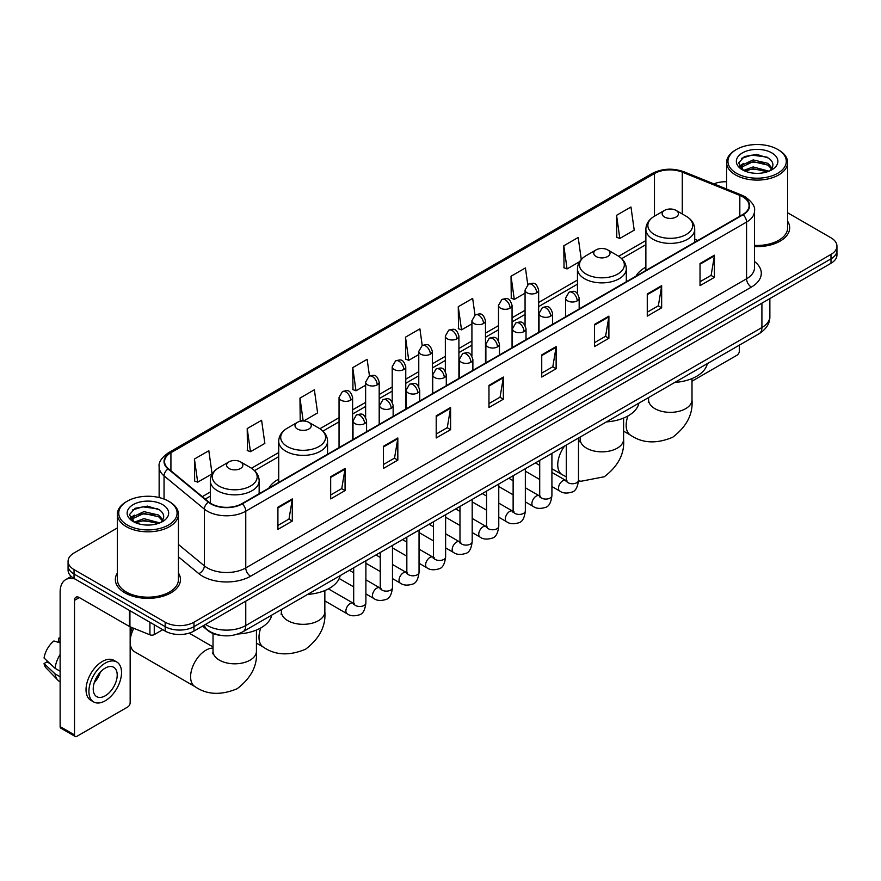 <?xml version="1.0" encoding="UTF-8"?>
<svg xmlns="http://www.w3.org/2000/svg" width="881" height="881" viewBox="0 0 881 881"><rect width="100%" height="100%" fill="white"/><g stroke="black" fill="none" stroke-linecap="round" stroke-linejoin="round"><path stroke-width="1.32" d="M278.715 479.132A35.956 20.759 0 0 0 268.848 488.129M645.872 267.152A35.956 20.759 0 0 0 635.994 276.16M220.867 635.41A20.351 11.75 180 0 1 207.993 630.598L202.553 626.105M117.382 527.939L74.037 552.971A20.351 11.75 0 0 0 68.079 561.274L68.079 570.139A20.351 11.75 0 0 0 74.037 578.443L165.176 631.071A20.351 11.75 0 0 0 193.963 631.071L830.992 263.287A20.351 11.75 0 0 0 836.95 254.972L836.95 250.545A20.351 11.75 0 0 1 830.992 258.849A20.351 11.75 0 0 0 836.95 250.545L836.95 246.107A20.351 11.75 0 0 0 830.992 237.804L787.647 212.773M68.079 561.274A20.351 11.75 0 0 0 74.037 569.589L165.176 622.206A20.351 11.75 0 0 0 193.963 622.206L193.963 626.633L830.992 258.849L193.963 626.633A20.351 11.75 0 0 1 165.176 626.633A20.351 11.75 0 0 0 193.963 626.633L193.963 631.071M74.037 569.589L74.037 574.016L165.176 626.633L74.037 574.016A20.351 11.75 0 0 1 68.079 565.712A20.351 11.75 0 0 0 74.037 574.016L74.037 578.443M117.382 573.013A32.564 18.798 0 0 0 115.345 579.555A32.564 18.798 0 0 0 124.882 592.847A32.564 18.798 0 0 0 160.375 596.922A32.564 18.798 0 0 0 180.473 579.555A32.564 18.798 0 0 0 178.436 573.013A32.564 18.798 0 0 1 180.473 579.555A32.564 18.798 0 0 1 160.375 596.922A32.564 18.798 0 0 1 124.882 592.847A32.564 18.798 0 0 1 115.345 579.555A32.564 18.798 0 0 1 117.382 573.013M742.727 196.815A21.706 12.532 180 0 1 749.081 205.68A21.706 12.532 180 0 1 742.727 214.535L241.934 503.668A21.706 12.532 180 0 1 208.797 501.994L168.491 468.769A21.706 12.532 180 0 1 164.571 461.578A21.706 12.532 180 0 1 170.925 452.713L654.473 173.546A21.706 12.532 180 0 1 682.268 172.136L739.831 195.406A21.706 12.532 180 0 1 742.727 196.815M743.112 196.595A22.256 12.852 0 0 0 740.139 195.153L682.588 171.883A22.256 12.852 0 0 0 654.087 173.326L170.54 452.493A22.256 12.852 0 0 0 168.051 468.945L208.357 502.181A22.256 12.852 0 0 0 242.308 503.888L743.112 214.755A22.256 12.852 0 0 0 743.112 196.595M277.911 507.214L277.911 529.371L292.294 521.067L292.294 498.91L277.911 507.214M277.911 525.439L288.99 519.041L292.239 499.648A5.429 3.139 -120 0 0 292.294 498.91M288.891 519.096L292.294 521.067M330.672 476.753L330.672 498.91L345.066 490.596L345.066 468.439L330.672 476.753M330.672 494.979L341.751 488.581L345 469.177A5.429 3.139 -120 0 0 345.066 468.439M341.663 488.636L345.066 490.596M383.433 446.293L383.433 468.439L397.827 460.135L397.827 437.978L383.433 446.293M383.433 464.518L394.523 458.109L397.772 438.716A5.429 3.139 -120 0 0 397.827 437.978M394.424 458.175L397.827 460.135M436.205 415.821L436.205 437.978L450.598 429.675L450.598 407.518L436.205 415.821M436.205 434.047L447.284 427.648L450.532 408.255A5.429 3.139 -120 0 0 450.598 407.518M447.196 427.703L450.598 429.675M700.032 263.507L700.032 285.664L714.425 277.35L714.425 255.193L700.032 263.507M700.032 281.733L711.121 275.324L714.37 255.931A5.429 3.139 -120 0 0 714.425 255.193M711.022 275.39L714.425 277.35M647.271 293.968L647.271 316.125L661.653 307.81L661.653 285.664L647.271 293.968M647.271 312.193L658.349 305.795L661.598 286.391A5.429 3.139 -120 0 0 661.653 285.664M658.25 305.85L661.653 307.81M594.499 324.428L594.499 346.585L608.892 338.282L608.892 316.125L594.499 324.428M594.499 342.654L605.588 336.256L608.837 316.863A5.429 3.139 -120 0 0 608.892 316.125M605.489 336.311L608.892 338.282M541.738 354.9L541.738 377.057L556.131 368.743L556.131 346.585L541.738 354.9M541.738 373.126L552.816 366.716L556.065 347.323A5.429 3.139 -120 0 0 556.131 346.585M552.717 366.782L556.131 368.743M488.966 385.36L488.966 407.518L503.359 399.203L503.359 377.046L488.966 385.36M488.966 403.586L500.056 397.188L503.304 377.784A5.429 3.139 -120 0 0 503.359 377.046M499.956 397.243L503.359 399.203M754.51 246.57A32.564 18.798 0 0 0 789.684 227.838A32.564 18.798 0 0 0 787.647 221.285A32.564 18.798 0 0 1 789.684 227.838A32.564 18.798 0 0 1 754.51 246.57M193.963 622.206L830.992 254.422A20.351 11.75 0 0 0 836.95 246.107M726.594 181.761A20.351 11.75 0 0 0 713.819 183.854M303.67 420.997L317.612 412.936L314.363 389.787L299.969 398.102L300.201 420.116M247.209 428.562L250.457 451.711L264.851 443.407L261.602 420.259L247.209 428.562L247.44 450.587M194.437 459.023L197.685 482.182L212.079 473.868L208.83 450.72L194.437 459.023L194.668 481.048M474.991 315.035L472.656 298.395L458.274 306.709L458.505 328.734M527.763 284.618L525.428 267.934L511.035 276.238L511.266 298.263M581.284 259.466L578.189 237.474L563.807 245.777L564.038 267.802M616.568 215.316L619.817 238.465L634.21 230.15L630.961 207.002L616.568 215.316L616.799 237.341M369.469 375.978L367.124 359.327L352.741 367.63L352.973 389.655M422.23 345.495L419.896 328.866L405.502 337.17L405.734 359.195M405.502 337.17L408.751 360.318L418.772 354.536M408.751 360.318L405.502 359.107M458.274 306.709L461.523 329.857L471.919 323.856M461.523 329.857L458.274 328.646M511.035 276.238L514.284 299.397L525.065 293.164M514.284 299.397L511.035 298.174M563.807 245.777L567.056 268.925L579.566 261.701M567.056 268.925L563.807 267.714M619.817 238.465L616.568 237.253M352.741 367.63L355.99 390.79L365.626 385.217M355.99 390.79L352.741 389.567M302.546 420.997L299.969 420.039M299.969 398.102L303.185 420.986M250.457 451.711L247.209 450.499M197.685 482.182L194.437 480.96M692.003 381.198L736.968 355.23A3.392 1.96 120 0 0 739.368 351.079L739.368 345.143M736.494 173.271A29.172 16.838 0 0 0 777.747 173.271A29.172 16.838 0 0 0 777.747 149.451L778.705 150.012A30.527 17.62 0 0 1 787.647 162.467A30.527 17.62 0 0 1 768.805 178.755A30.527 17.62 0 0 1 735.536 174.934A30.527 17.62 0 0 1 726.594 162.467A30.527 17.62 0 0 1 735.536 150.012L736.494 149.451A29.172 16.838 0 0 0 736.494 173.271M754.51 245.392A30.527 17.62 0 0 0 787.647 227.838L787.647 162.467M743.542 170.429L753.145 166.938L769.014 171.189M744.996 171.09L753.145 168.7L767.362 171.784M743.278 170.297L741.78 167.005L742.309 165L753.145 159.913L767.957 163.37L772.02 168.183M741.824 169.328L741.78 167.005M741.89 167.886L742.309 166.751L753.145 161.664L767.957 165.132L771.558 168.91M769.653 170.914A15.329 8.854 0 0 0 770.313 170.33C774.223 166.069 773.705 162.016 768.761 158.173L756.768 154.395L744.401 156.554L738.652 162.919L742.375 169.736M771.8 152.887A20.759 11.982 0 0 0 742.485 152.865A20.759 11.982 0 0 0 742.353 169.791A20.759 11.982 0 0 0 742.441 169.835A20.759 11.982 0 0 0 771.888 169.791A20.759 11.982 0 0 0 771.8 152.887M771.613 169.945L773.111 168.921M778.705 150.012L777.747 149.451A29.172 16.838 0 0 0 736.494 149.451M741.549 158.305L751.945 155.111L767.043 157.126M739.555 166.861L742.386 164.857M747.066 163.029L751.945 162.148L764.157 163.194M747.066 170.066L751.945 169.174L764.157 170.231M739.236 166.3L743.564 163.392M664.538 217.034A8.138 4.702 0 0 0 676.046 217.034A8.138 4.702 0 0 0 676.046 210.383L686.156 216.219A22.432 12.951 0 0 1 686.156 234.533A22.432 12.951 0 0 1 654.429 234.533A22.432 12.951 0 0 1 654.429 216.219C648.901 219.501 646.048 223.862 645.872 229.291A24.426 14.096 0 0 0 653.019 239.269A24.426 14.096 0 0 0 679.636 242.319A24.426 14.096 0 0 0 694.713 229.291C694.536 223.862 691.684 219.501 686.156 216.219L676.046 210.383A8.138 4.702 0 0 0 664.538 210.383A8.138 4.702 0 0 0 664.538 217.034M674.78 382.431A37.31 21.54 0 0 0 707.333 363.633M596.129 256.525A8.138 4.702 0 0 0 607.648 256.525A8.138 4.702 0 0 0 607.648 249.874L617.757 255.71A22.432 12.951 0 0 1 617.757 274.035A22.432 12.951 0 0 1 586.03 274.035A22.432 12.951 0 0 1 586.03 255.71C580.502 258.992 577.65 263.353 577.462 268.793A24.426 14.096 0 0 0 584.621 278.759A24.426 14.096 0 0 0 611.238 281.81A24.426 14.096 0 0 0 626.314 268.793C626.127 263.353 623.274 258.992 617.757 255.71L607.648 249.874A8.138 4.702 0 0 0 596.129 249.874A8.138 4.702 0 0 0 596.129 256.525M606.37 421.922A37.31 21.54 0 0 0 638.934 403.124M297.382 429.003A8.138 4.702 0 0 0 308.89 429.003A8.138 4.702 0 0 0 308.89 422.362L318.999 428.199A22.432 12.951 0 0 1 318.999 446.513A22.432 12.951 0 0 1 287.272 446.513A22.432 12.951 0 0 1 287.272 428.199C281.744 431.481 278.892 435.831 278.715 441.271A24.426 14.096 0 0 0 285.873 451.237A24.426 14.096 0 0 0 312.48 454.299A24.426 14.096 0 0 0 327.556 441.271C327.38 435.831 324.527 431.481 318.999 428.199L308.89 422.362A8.138 4.702 0 0 0 297.382 422.362A8.138 4.702 0 0 0 297.382 429.003M307.623 594.411A37.31 21.54 0 0 0 340.176 575.612M130.157 636.335A14.922 8.612 -60 0 1 132.315 627.701M133.802 628.307A21.706 12.532 120 0 0 130.157 641.875A21.706 12.532 120 0 0 134.661 651.808L195.097 686.706A21.706 12.532 -60 0 1 191.772 669.307A21.706 12.532 -60 0 1 205.956 650.178A21.706 12.532 -60 0 1 213.026 648.086M228.983 468.494A8.138 4.702 0 0 0 240.491 468.494A8.138 4.702 0 0 0 240.491 461.853L250.6 467.69A22.432 12.951 0 0 1 250.6 486.004A22.432 12.951 0 0 1 218.873 486.004A22.432 12.951 0 0 1 218.873 467.69C213.345 470.972 210.493 475.333 210.317 480.762A24.426 14.096 0 0 0 217.464 490.728A24.426 14.096 0 0 0 244.081 493.789A24.426 14.096 0 0 0 259.157 480.762C258.981 475.333 256.118 470.972 250.6 467.69L240.491 461.853A8.138 4.702 0 0 0 228.983 461.853A8.138 4.702 0 0 0 228.983 468.494M238.057 633.968A37.31 21.54 0 0 0 271.777 615.103M154.263 624.761L154.263 634.595L162.776 629.684M75.05 579.037A27.135 15.671 -120 0 0 65.745 579.599A27.135 15.671 -120 0 0 60.128 592.021L60.128 726.616L74.522 734.919L74.522 600.324A6.784 3.92 60 0 1 75.92 597.219A6.784 3.92 60 0 1 79.312 597.56L129.474 626.512L129.474 610.456M74.522 734.919A3.392 1.96 120 0 0 75.215 736.472L60.833 728.169A3.392 1.96 -60 0 1 60.128 726.616M75.215 736.472A3.392 1.96 120 0 0 76.911 736.307L127.767 706.947A3.392 1.96 120 0 0 130.157 702.796L130.157 626.832M154.263 634.595A3.392 1.96 180 0 1 149.924 634.816L129.925 626.732A3.392 1.96 180 0 1 129.474 626.512M105.213 695.814A16.959 9.79 120 0 0 116.292 680.87A16.959 9.79 120 0 0 113.693 667.28A16.959 9.79 120 0 0 105.213 668.128A16.959 9.79 120 0 0 94.135 683.072A16.959 9.79 120 0 0 96.734 696.662A16.959 9.79 120 0 0 105.213 695.814M94.256 682.676A16.959 9.79 120 0 0 100.346 672.126M60.128 638.637L58.686 638.207L58.686 641.61L60.128 642.447M116.755 661.994L113.869 660.332A23.06 13.314 120 0 0 102.339 661.477A23.06 13.314 120 0 0 87.274 681.806A23.06 13.314 120 0 0 90.809 700.285L93.683 701.948A23.06 13.314 120 0 0 105.213 700.802A23.06 13.314 120 0 0 120.29 680.484A23.06 13.314 120 0 0 116.755 661.994A23.06 13.314 120 0 0 105.213 663.14A23.06 13.314 120 0 0 90.148 683.469A23.06 13.314 120 0 0 93.683 701.948M60.128 654.495A22.388 12.929 120 0 0 55.029 668.294L44.05 658.019A17.642 10.187 120 0 1 53.895 640.972L60.128 642.866M60.128 671.234L55.029 668.294M49.986 663.58L47.001 661.851L44.05 663.558L55.029 673.833L60.128 676.773M55.029 673.833A22.388 12.929 120 0 0 57.794 680.088A22.388 12.929 120 0 0 59.49 681.42L60.128 681.784M60.128 637.8A17.642 10.187 120 0 0 58.686 638.207M44.05 663.558A17.642 10.187 120 0 0 46.131 667.952L57.794 680.088M127.282 524.999A29.172 16.838 0 0 0 168.535 524.999A29.172 16.838 0 0 0 168.535 501.179L169.493 501.73A30.527 17.62 0 0 1 178.436 514.196A30.527 17.62 0 0 1 159.593 530.483A30.527 17.62 0 0 1 126.324 526.662A30.527 17.62 0 0 1 117.382 514.196A30.527 17.62 0 0 1 126.324 501.73L127.282 501.179A29.172 16.838 0 0 0 127.282 524.999M117.382 514.196L117.382 579.555A30.527 17.62 0 0 0 126.324 592.021A30.527 17.62 0 0 0 159.593 595.842A30.527 17.62 0 0 0 178.436 579.555L178.436 514.196M134.341 522.158L143.944 518.667L159.802 522.907M135.795 522.818L143.944 520.429L158.162 523.512M134.077 522.026L132.579 518.722L133.097 516.718L143.944 511.63L158.756 515.099L162.82 519.9M132.624 521.056L132.579 518.722M132.679 519.603L133.097 518.48L143.944 513.392L158.756 516.85L162.357 520.638M160.452 522.642A15.329 8.854 0 0 0 161.102 522.059C165.011 517.797 164.494 513.733 159.549 509.89L147.556 506.123L135.189 508.271L129.441 514.647L133.174 521.464M162.589 504.615A20.759 11.982 0 0 0 133.273 504.582A20.759 11.982 0 0 0 133.141 521.508A20.759 11.982 0 0 0 133.229 521.563A20.759 11.982 0 0 0 162.677 521.508A20.759 11.982 0 0 0 162.589 504.615M162.401 521.662L163.899 520.649M169.493 501.73L168.535 501.179A29.172 16.838 0 0 0 127.282 501.179M132.348 510.022L142.733 506.828L157.842 508.844M130.344 518.59L133.174 516.574M137.865 514.746L142.733 513.865L154.957 514.911M137.865 521.783L142.733 520.902L154.957 521.948M130.025 518.017L134.353 515.11M205.57 624.365A27.135 15.671 0 0 0 207.387 625.532A27.135 15.671 0 0 0 245.766 625.532L761.911 327.534A27.135 15.671 0 0 0 769.862 316.455C770.06 323.195 766.47 328.954 759.103 333.745L242.958 631.743A13.567 7.83 60 0 0 245.766 625.532L245.766 601.161M761.911 303.163L761.911 327.534A13.567 7.83 60 0 1 759.103 333.745M204.469 625.003A13.567 9.074 129.5 0 0 206.837 629.408L202.718 626.017M830.992 263.287L830.992 254.422M165.176 631.071L165.176 622.206M754.51 261.503A33.919 19.58 180 0 1 751.361 287.096L250.567 576.229A6.784 3.92 60 0 1 245.766 567.926L746.559 278.792A27.135 15.671 0 0 0 754.51 267.714L754.51 210.988A27.135 15.671 180 0 1 746.559 222.067A6.784 3.92 -120 0 0 743.112 214.755M250.567 576.229A33.919 19.58 180 0 1 202.597 576.229A33.919 19.58 180 0 1 198.798 573.619L178.436 556.836M208.357 502.181A6.784 4.537 129.5 0 0 204.348 509.108L204.348 565.833A27.135 15.671 0 0 0 207.387 567.926A27.135 15.671 0 0 0 245.766 567.926L245.766 511.2A27.135 15.671 180 0 1 204.348 509.108L164.053 475.883A27.135 15.671 180 0 1 159.142 466.897L159.142 497.545M754.51 210.988C755.413 206.76 752.297 202.024 745.161 196.804L741.593 195.075A6.784 3.172 112 0 0 740.139 195.153M741.593 195.075L684.03 171.806C672.798 167.831 662.138 168.414 652.039 173.546A6.784 3.92 60 0 1 654.087 173.326M170.54 452.493A6.784 3.92 -120 0 0 168.491 452.713C161.454 457.779 158.338 462.503 159.142 466.897M168.051 468.945A6.784 4.537 129.5 0 0 164.053 475.883L164.053 499.053M684.03 171.806A6.784 3.172 112 0 0 682.588 171.883M242.308 503.888A6.784 3.92 60 0 1 245.766 511.2L746.559 222.067L746.559 278.792A6.784 3.92 60 0 0 751.361 287.096M178.436 544.469L204.348 565.833A6.784 4.537 -50.5 0 1 198.798 573.619M170.925 452.713L170.925 470.773M739.831 195.406L739.831 216.208M682.268 172.136L682.268 213.973M697.818 240.469L694.713 239.214M654.473 173.546L654.473 216.197M645.872 240.546L618.649 256.261M577.462 280.037L538.643 302.458M525.065 310.288L512.059 317.799M498.492 325.629L485.486 333.139M471.919 340.98L458.913 348.491M445.346 356.32L432.34 363.831M418.772 371.661L405.767 379.171M392.199 387.001L379.193 394.512M365.626 402.353L352.609 409.863M339.042 417.693L319.902 428.739M278.715 452.526L251.503 468.24M210.317 492.016L202.3 496.642M488.966 386.065L503.304 377.784M541.738 355.594L556.065 347.323M594.499 325.133L608.837 316.863M647.271 294.672L661.598 286.391M700.032 264.201L714.37 255.931M436.205 416.526L450.532 408.255M383.433 446.986L397.772 438.716M330.672 477.458L345 469.177M277.911 507.919L292.239 499.648M692.003 378.566L692.003 399.82A21.706 12.532 180 0 1 685.638 408.685A21.706 12.532 180 0 1 654.946 408.685A21.706 12.532 180 0 1 648.581 399.82L648.295 402.375M692.003 399.82C693.127 414.092 686.695 426.569 672.721 437.251C656.488 444.013 642.469 443.341 630.653 435.236A21.706 12.532 -60 0 1 627.955 415.953M623.594 418.057L623.594 439.311A21.706 12.532 180 0 1 617.24 448.176A21.706 12.532 180 0 1 586.537 448.176A21.706 12.532 180 0 1 580.183 439.311L579.896 441.866M566.285 476.852L562.254 474.727A21.706 12.532 -60 0 1 564.655 446.006M324.847 590.545L324.847 611.788A21.706 12.532 180 0 1 318.493 620.653A21.706 12.532 180 0 1 287.79 620.653A21.706 12.532 180 0 1 281.424 611.788L281.149 614.354M324.847 611.788C325.97 626.072 319.539 638.549 305.564 649.231C289.331 655.993 275.312 655.321 263.507 647.216A21.706 12.532 -60 0 1 260.798 627.922M256.437 630.036L256.437 651.29A21.706 12.532 180 0 1 250.083 660.144A21.706 12.532 180 0 1 219.38 660.144A21.706 12.532 180 0 1 213.026 651.29L212.739 653.845M577.187 300.861A6.784 3.92 0 0 0 579.169 298.097C576.416 289.386 573.74 291.126 568.994 292.217A6.784 3.92 60 0 1 572.386 292.558A6.784 3.92 -120 0 1 577.187 300.861A6.784 3.92 0 0 1 567.595 300.861A6.784 3.92 0 0 1 565.602 298.097L568.994 292.217M551.913 486.521L559.743 491.047A6.101 3.524 -60 0 1 558.807 486.147A6.101 3.524 -60 0 1 562.794 480.773A6.101 3.524 -60 0 1 563.069 480.619A6.101 3.524 -60 0 1 565.844 480.464L551.913 472.425M566.637 481.081L566.087 481.533L566.285 480.211A6.101 3.524 -0 0 0 568.069 482.711A6.101 3.524 -0 0 0 576.427 482.865A6.101 3.524 -0 0 0 578.498 480.211C577.661 487.303 575.458 491.268 571.901 492.094C566.802 493.646 562.75 493.294 559.743 491.047M550.614 316.202A6.784 3.92 0 0 0 552.596 313.438C549.843 304.738 547.167 306.467 542.421 307.557A6.784 3.92 60 0 1 545.813 307.898A6.784 3.92 -120 0 1 550.614 316.202A6.784 3.92 0 0 1 541.011 316.202A6.784 3.92 0 0 1 539.029 313.438L542.421 307.557M525.34 501.873L533.17 506.388A6.101 3.524 -60 0 1 532.234 501.498A6.101 3.524 -60 0 1 536.221 496.113A6.101 3.524 -60 0 1 536.496 495.97A6.101 3.524 -60 0 1 539.271 495.816L525.34 487.766M540.053 496.421L539.513 496.873L539.712 495.562A6.101 3.524 -0 0 0 541.496 498.051A6.101 3.524 -0 0 0 549.854 498.206A6.101 3.524 -0 0 0 551.913 495.562C551.077 502.644 548.885 506.608 545.328 507.434C540.229 508.987 536.177 508.634 533.17 506.388M524.03 331.553A6.784 3.92 0 0 0 526.023 328.778C523.27 320.078 520.594 321.807 515.848 322.909A6.784 3.92 60 0 1 519.239 323.239A6.784 3.92 -120 0 1 524.03 331.553A6.784 3.92 0 0 1 514.438 331.553A6.784 3.92 0 0 1 512.456 328.778L515.848 322.909M498.767 517.213L506.597 521.728A6.101 3.524 -60 0 1 505.661 516.839A6.101 3.524 -60 0 1 509.647 511.454A6.101 3.524 -60 0 1 509.912 511.31A6.101 3.524 -60 0 1 512.698 511.156L498.767 503.117M513.48 511.773L512.94 512.224L513.127 510.903A6.101 3.524 -0 0 0 514.922 513.392A6.101 3.524 -0 0 0 523.281 513.546A6.101 3.524 -0 0 0 525.34 510.903C524.503 517.995 522.312 521.948 518.755 522.785C513.656 524.338 509.603 523.986 506.597 521.728M497.457 346.894A6.784 3.92 0 0 0 499.45 344.119C496.697 335.419 494.021 337.148 489.274 338.249A6.784 3.92 60 0 1 492.666 338.579A6.784 3.92 -120 0 1 497.457 346.894A6.784 3.92 0 0 1 487.865 346.894A6.784 3.92 0 0 1 485.883 344.119L489.274 338.249M472.194 532.553L480.013 537.069A6.101 3.524 -60 0 1 479.077 532.179A6.101 3.524 -60 0 1 483.074 526.794A6.101 3.524 -60 0 1 483.339 526.651A6.101 3.524 -60 0 1 486.125 526.497L472.194 518.457M486.907 527.113L486.367 527.565L486.554 526.243A6.101 3.524 -0 0 0 488.349 528.732A6.101 3.524 -0 0 0 496.697 528.886A6.101 3.524 -0 0 0 498.767 526.243C497.93 533.335 495.739 537.3 492.182 538.126C487.083 539.679 483.03 539.326 480.013 537.069M470.883 362.234A6.784 3.92 0 0 0 472.877 359.47C470.124 350.759 467.448 352.499 462.701 353.589A6.784 3.92 60 0 1 466.093 353.931A6.784 3.92 -120 0 1 470.883 362.234A6.784 3.92 0 0 1 461.292 362.234A6.784 3.92 0 0 1 459.309 359.47L462.701 353.589M445.621 547.894L453.44 552.409A6.101 3.524 -60 0 1 452.504 547.519A6.101 3.524 -60 0 1 456.49 542.145A6.101 3.524 -60 0 1 456.765 541.991A6.101 3.524 -60 0 1 459.552 541.837L445.621 533.798M460.334 542.454L459.783 542.905L459.981 541.584A6.101 3.524 -0 0 0 461.776 544.084A6.101 3.524 -0 0 0 470.124 544.227A6.101 3.524 -0 0 0 472.194 541.584C471.357 548.676 469.166 552.64 465.609 553.466C460.51 555.019 456.446 554.667 453.44 552.409M444.31 377.575A6.784 3.92 0 0 0 446.293 374.81C443.539 366.111 440.863 367.84 436.117 368.93A6.784 3.92 60 0 1 439.509 369.271A6.784 3.92 -120 0 1 444.31 377.575A6.784 3.92 0 0 1 434.718 377.575A6.784 3.92 0 0 1 432.725 374.81L436.117 368.93M419.048 563.245L426.867 567.76A6.101 3.524 -60 0 1 425.93 562.86A6.101 3.524 -60 0 1 429.917 557.486A6.101 3.524 -60 0 1 430.192 557.343A6.101 3.524 -60 0 1 432.967 557.177L419.048 549.138M433.76 557.794L433.21 558.246L433.408 556.935A6.101 3.524 -0 0 0 435.192 559.424A6.101 3.524 -0 0 0 443.55 559.578A6.101 3.524 -0 0 0 445.621 556.935C444.784 564.016 442.581 567.981 439.035 568.807C433.926 570.359 429.873 570.007 426.867 567.76M417.737 392.915A6.784 3.92 0 0 0 419.719 390.151C416.966 381.451 414.29 383.18 409.544 384.27A6.784 3.92 60 0 1 412.936 384.612A6.784 3.92 -120 0 1 417.737 392.915A6.784 3.92 0 0 1 408.145 392.915A6.784 3.92 0 0 1 406.152 390.151L409.544 384.27M392.474 578.586L400.293 583.101A6.101 3.524 -60 0 1 399.357 578.211A6.101 3.524 -60 0 1 403.344 572.826A6.101 3.524 -60 0 1 403.619 572.683A6.101 3.524 -60 0 1 406.394 572.529L392.474 564.479M407.187 573.146L406.637 573.597L406.835 572.276A6.101 3.524 -0 0 0 408.619 574.764A6.101 3.524 -0 0 0 416.977 574.919A6.101 3.524 -0 0 0 419.048 572.276C418.211 579.368 416.008 583.321 412.462 584.158C407.352 585.7 403.3 585.358 400.293 583.101M391.164 408.266A6.784 3.92 0 0 0 393.146 405.491C390.393 396.791 387.717 398.52 382.971 399.622A6.784 3.92 60 0 1 386.363 399.952A6.784 3.92 -120 0 1 391.164 408.266A6.784 3.92 0 0 1 381.572 408.266A6.784 3.92 0 0 1 379.579 405.491L382.971 399.622M365.89 593.926L373.72 598.441A6.101 3.524 -60 0 1 372.784 593.552A6.101 3.524 -60 0 1 376.771 588.167A6.101 3.524 -60 0 1 377.046 588.023A6.101 3.524 -60 0 1 379.821 587.869L365.89 579.83M380.614 588.486L380.063 588.937L380.262 587.616A6.101 3.524 -0 0 0 382.046 590.105A6.101 3.524 -0 0 0 390.404 590.259A6.101 3.524 -0 0 0 392.474 587.616C391.638 594.708 389.435 598.662 385.878 599.498C380.779 601.051 376.727 600.699 373.72 598.441M364.591 423.607A6.784 3.92 0 0 0 366.573 420.832C363.82 412.132 361.144 413.872 356.398 414.962A6.784 3.92 60 0 1 359.789 415.292A6.784 3.92 -120 0 1 364.591 423.607A6.784 3.92 0 0 1 354.988 423.607A6.784 3.92 0 0 1 353.006 420.832L356.398 414.962M324.847 600.908L347.147 613.782A6.101 3.524 -60 0 1 346.211 608.892A6.101 3.524 -60 0 1 350.198 603.518A6.101 3.524 -60 0 1 350.462 603.364A6.101 3.524 -60 0 1 353.248 603.21L328.404 588.871M354.03 603.826L353.49 604.278L353.688 602.956A6.101 3.524 -0 0 0 355.472 605.456A6.101 3.524 -0 0 0 363.831 605.599A6.101 3.524 -0 0 0 365.89 602.956C365.053 610.048 362.862 614.013 359.305 614.839C354.206 616.392 350.153 616.039 347.147 613.782M536.65 292.8A6.784 3.92 0 0 0 538.643 290.036C535.89 281.336 533.214 283.065 528.457 284.156A6.784 3.92 60 0 1 531.86 284.497A6.784 3.92 -120 0 1 536.65 292.8A6.784 3.92 0 0 1 527.058 292.8A6.784 3.92 0 0 1 525.065 290.036L528.457 284.156M510.077 308.152A6.784 3.92 0 0 0 512.059 305.377C509.306 296.677 506.63 298.406 501.884 299.507A6.784 3.92 60 0 1 505.276 299.837A6.784 3.92 -120 0 1 510.077 308.152A6.784 3.92 0 0 1 500.485 308.152A6.784 3.92 0 0 1 498.492 305.377L501.884 299.507M483.504 323.492A6.784 3.92 0 0 0 485.486 320.717C482.733 312.017 480.057 313.746 475.311 314.847A6.784 3.92 60 0 1 478.702 315.178A6.784 3.92 -120 0 1 483.504 323.492A6.784 3.92 0 0 1 473.912 323.492A6.784 3.92 0 0 1 471.919 320.717L475.311 314.847M456.931 338.833A6.784 3.92 0 0 0 458.913 336.057C456.16 327.358 453.484 329.098 448.737 330.188A6.784 3.92 60 0 1 452.129 330.518A6.784 3.92 -120 0 1 456.931 338.833A6.784 3.92 0 0 1 447.328 338.833A6.784 3.92 0 0 1 445.346 336.057L448.737 330.188M430.346 354.173A6.784 3.92 0 0 0 432.34 351.409C429.587 342.709 426.911 344.438 422.164 345.528A6.784 3.92 60 0 1 425.556 345.87A6.784 3.92 -120 0 1 430.346 354.173A6.784 3.92 0 0 1 420.755 354.173A6.784 3.92 0 0 1 418.772 351.409L422.164 345.528M403.773 369.513A6.784 3.92 0 0 0 405.767 366.749C403.013 358.049 400.337 359.778 395.591 360.869A6.784 3.92 60 0 1 398.983 361.21A6.784 3.92 -120 0 1 403.773 369.513A6.784 3.92 0 0 1 394.181 369.513A6.784 3.92 0 0 1 392.199 366.749L395.591 360.869M377.2 384.865A6.784 3.92 0 0 0 379.193 382.09C376.44 373.39 373.764 375.119 369.018 376.22A6.784 3.92 60 0 1 372.41 376.55A6.784 3.92 -120 0 1 377.2 384.865A6.784 3.92 0 0 1 367.608 384.865A6.784 3.92 0 0 1 365.626 382.09L369.018 376.22M350.627 400.205A6.784 3.92 0 0 0 352.609 397.43C349.856 388.73 347.18 390.47 342.434 391.56A6.784 3.92 60 0 1 345.826 391.891A6.784 3.92 -120 0 1 350.627 400.205A6.784 3.92 0 0 1 341.035 400.205A6.784 3.92 0 0 1 339.042 397.43L342.434 391.56M74.522 600.324L79.312 597.56M129.925 610.709L129.925 626.732M149.924 634.816L149.924 622.261M242.958 631.743C232.033 637.227 221.12 637.227 210.207 631.743L206.837 629.408M769.862 316.455L769.862 298.571M652.039 173.546L168.491 452.713M645.872 244.676L621.689 258.64M577.462 284.167L538.643 306.588M525.065 314.418L512.059 321.928M498.492 329.769L485.486 337.269M471.919 345.11L458.913 352.62M445.346 360.45L432.34 367.961M418.772 375.791L405.767 383.301M392.199 391.131L379.193 398.641M365.626 406.482L352.609 413.993M339.042 421.823L322.942 431.117M278.715 456.655L254.543 470.608M210.317 496.146L205.251 499.064M726.594 189.019L726.594 162.467M630.653 435.236L623.594 431.161M694.713 242.253L694.713 229.291M645.872 270.456L645.872 229.291M664.538 210.383L654.429 216.219M648.581 397.551L648.581 399.82M623.594 439.311C624.717 453.594 618.286 466.071 604.311 476.742L581.064 481.257L578.487 480.861M562.254 474.727L551.913 468.758M539.712 461.71L538.577 461.06M626.314 281.755L626.314 268.793M577.462 293.593L577.462 268.793M596.129 249.874L586.03 255.71M580.183 437.042L580.183 439.311M263.507 647.216L256.437 643.13M327.556 454.233L327.556 441.271M278.715 482.436L278.715 441.271M297.382 422.362L287.272 428.199M281.424 609.531L281.424 611.788M256.437 651.29C257.56 665.562 251.14 678.04 237.154 688.722C220.922 695.483 206.903 694.812 195.097 686.706M259.157 493.723L259.157 480.762M210.317 503.106L210.317 480.762M228.983 461.853L218.873 467.69M213.026 646.918L189.14 633.131M213.026 633.505L213.026 651.29M567.089 480.96L565.844 480.464M578.498 438.022L578.498 480.211M579.169 308.967L579.169 298.097M539.712 479.473L525.34 471.181M566.285 445.07L566.285 480.211M565.602 316.797L565.602 298.097M539.712 465.377L535.406 462.899M540.516 496.3L539.271 495.816M551.913 453.363L551.913 495.562M552.596 324.307L552.596 313.438M513.127 494.814L498.767 486.521M539.712 460.411L539.712 495.562M539.029 332.137L539.029 313.438M513.127 480.718L508.833 478.24M513.942 511.641L512.698 511.156M525.34 468.703L525.34 510.903M526.023 339.648L526.023 328.778M486.554 510.165L472.194 501.873M513.127 475.751L513.127 510.903M512.456 347.488L512.456 328.778M486.554 496.058L482.259 493.58M487.358 526.981L486.125 526.497M498.767 484.043L498.767 526.243M499.45 354.999L499.45 344.119M459.981 525.505L445.621 517.213M486.554 491.102L486.554 526.243M485.883 362.829L485.883 344.119M459.981 511.409L455.686 508.921M460.785 542.333L459.552 541.837M472.194 499.395L472.194 541.584M472.877 370.339L472.877 359.47M433.408 540.846L419.048 532.553M459.981 506.443L459.981 541.584M459.309 378.169L459.309 359.47M433.408 526.75L429.113 524.261M434.212 557.673L432.967 557.177M445.621 514.735L445.621 556.935M446.293 385.68L446.293 374.81M406.835 556.186L392.474 547.894M433.408 521.783L433.408 556.935M432.725 393.51L432.725 374.81M406.835 542.09L402.54 539.613M407.639 573.013L406.394 572.529M419.048 530.076L419.048 572.276M419.719 401.02L419.719 390.151M380.262 571.538L365.89 563.245M406.835 537.124L406.835 572.276M406.152 408.861L406.152 390.151M380.262 557.431L375.956 554.953M381.066 588.354L379.821 587.869M392.474 545.416L392.474 587.616M393.146 416.361L393.146 405.491M353.688 586.878L339.207 578.52M380.262 552.464L380.262 587.616M379.579 424.202L379.579 405.491M353.688 572.771L349.383 570.293M354.492 603.705L353.248 603.21M365.89 560.768L365.89 602.956M366.573 431.712L366.573 420.832M353.688 567.816L353.688 602.956M353.006 439.542L353.006 420.832M538.643 332.368L538.643 290.036M525.065 325.309L525.065 290.036M512.059 347.709L512.059 305.377M498.492 340.661L498.492 305.377M485.486 363.049L485.486 320.717M471.919 356.001L471.919 320.717M458.913 378.401L458.913 336.057M445.346 371.341L445.346 336.057M432.34 393.741L432.34 351.409M418.772 386.682L418.772 351.409M405.767 409.081L405.767 366.749M392.199 402.033L392.199 366.749M379.193 424.422L379.193 382.09M365.626 417.374L365.626 382.09M352.609 439.762L352.609 397.43M339.042 447.603L339.042 397.43M65.745 579.599L71.24 576.427"/></g></svg>
